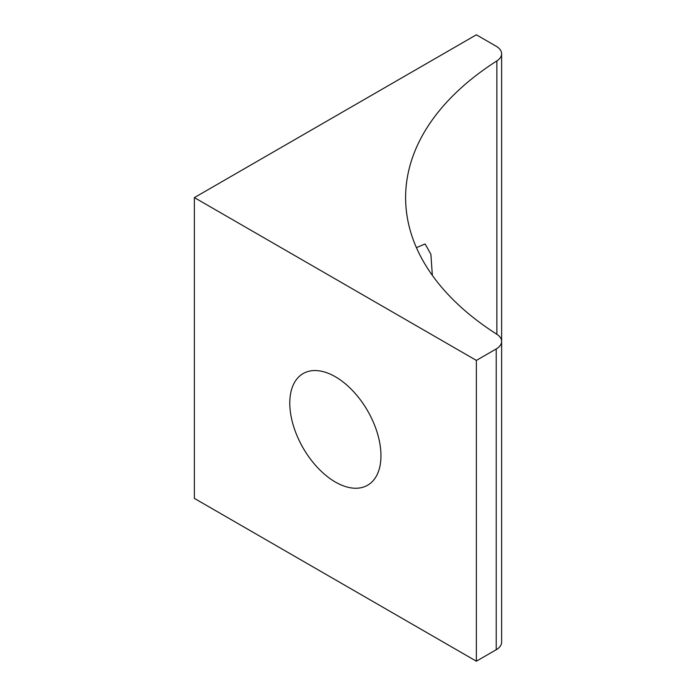 <?xml version="1.0" encoding="UTF-8"?>
<svg xmlns="http://www.w3.org/2000/svg" width="696" height="696" viewBox="0 0 696 696"><rect width="100%" height="100%" fill="white"/><g stroke="black" fill="none" stroke-linecap="round" stroke-linejoin="round"><path stroke-width="1.04" d="M416.425 247.637L425.125 243.974L430.885 254.249L432.355 275.39M335.376 376.762A64.467 37.219 -120 0 0 303.134 373.569A64.467 37.219 -120 0 0 293.26 425.23A64.467 37.219 -120 0 0 335.376 482.041A64.467 37.219 -120 0 0 367.61 485.234A64.467 37.219 -120 0 0 377.493 433.573A64.467 37.219 -120 0 0 335.376 376.762M496.857 334.28A352.741 203.65 180 0 1 405.611 197.603A352.741 203.65 180 0 1 496.857 60.926L496.857 334.28A18.418 10.631 180 0 1 501.625 341.423L501.625 642.217A18.418 10.631 180 0 1 496.222 649.733L476.368 661.2L194.375 498.397L194.375 197.603L476.368 360.406L476.368 661.2M194.375 197.603L476.368 34.8L496.222 46.267A18.418 10.631 180 0 1 501.625 53.783L501.625 341.423A18.418 10.631 180 0 1 496.222 348.94L496.222 649.733M501.625 53.783A18.418 10.631 180 0 1 496.857 60.926M476.368 360.406L496.222 348.94"/></g></svg>
